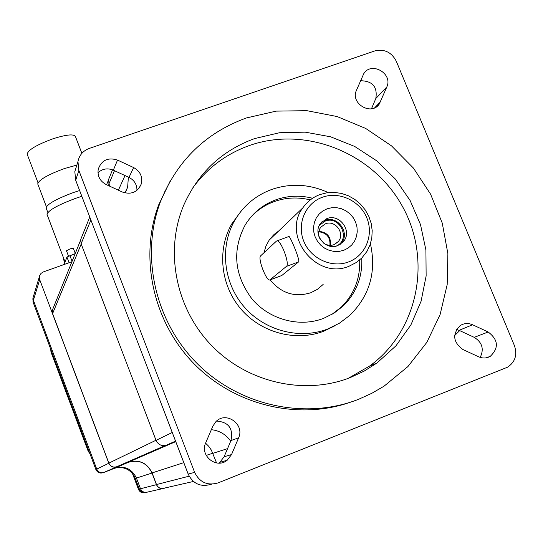 <?xml version="1.0" encoding="UTF-8"?>
<svg xmlns="http://www.w3.org/2000/svg" width="543" height="543" viewBox="0 0 543 543"><rect width="100%" height="100%" fill="white"/><g stroke="black" fill="none" stroke-linecap="round" stroke-linejoin="round"><path stroke-width="0.81" d="M319.678 238.262L323.716 243.183M318.741 231.766C326.75 232.804 330.477 237.345 329.927 245.382M81.884 153.316L75.382 136.388C73.576 133.829 66.056 134.644 52.834 138.838C36.564 144.845 28.005 149.963 27.164 154.205L27.231 154.382M318.829 231.332C327.314 232.228 331.162 236.911 330.375 245.382M76.862 165.086L64.312 168.595C47.587 174.805 38.729 179.916 37.739 183.948L37.8 184.104M318.911 236.524L318.585 233.022L319.644 229.024L320.716 227.273L325.4 223.818C335.336 219.61 345.491 233.707 338.208 241.635L333.83 244.723L332.044 245.212L328.929 245.321L325.284 244.282M319.359 225.386L325.074 221.157C339.979 214.967 351.219 239.694 336.334 246.04M165.004 190.973L164.631 191.129M79.631 190.545L73.556 192.5C56.37 198.908 47.221 204.039 46.101 207.901L46.155 208.05M321.666 222.019L324.768 220.397C337.563 214.98 350.595 233.185 341.153 243.339L340.101 244.445M145.239 492.65C142.103 493.329 139.836 492.209 138.424 489.284L132.458 473.503M89.934 453.69L88.217 451.308L50.988 352.027L50.716 349.142M337.719 245.606L343.305 241.683C352.794 231.481 339.687 213.175 326.825 218.619L320.723 223.139C312.028 233.544 325.189 250.981 337.719 245.606M64.793 262.69L63.422 259.065L63.809 258.644M68.479 256.092L66.47 250.798L70.149 248.843L73.319 248.232L75.28 253.391M81.837 196.308L75.966 198.215C57.863 204.976 48.212 210.351 47.01 214.342L47.065 214.499M146.305 492.379C143.081 493.2 140.725 492.094 139.246 489.073L134.616 476.822C130.042 469.064 123.397 466.199 114.682 468.222M103.408 472.593L103.095 472.709C99.79 473.639 97.373 472.553 95.846 469.451L33.008 301.922L33.462 300.435M327.09 208.817L331.793 207.697L336.674 207.677L341.486 208.743L345.993 210.847L349.977 213.881L353.228 217.695L355.597 222.101L356.961 226.879L357.246 231.8L356.439 236.605L354.586 241.065L351.762 244.954L348.117 248.07L343.834 250.262L339.117 251.409L334.21 251.457L329.363 250.398L324.823 248.294L320.811 245.239L317.54 241.391L315.171 236.945L313.82 232.132L313.555 227.191L314.397 222.372L316.291 217.919L319.141 214.057L322.8 210.969L327.09 208.817M145.924 492.406C142.857 492.963 140.651 491.815 139.293 488.965L134.616 476.822M89.222 451.79L51.144 350.269M33.062 297.978L33.008 301.922M276.394 241.16L276.835 240.922C280.738 239.314 290.145 264.244 286.439 266.389L269.844 279.978C266.294 281.308 257.463 258.006 260.681 255.807L276.394 241.16M348.552 261.943C331.705 268.391 310.582 258.624 303.734 241.146C296.634 223.757 305.499 203.191 322.413 197.245C339.232 191.034 359.968 200.734 366.851 217.967C373.978 235.112 365.507 255.746 348.552 261.943M75.178 253.642L66.932 257.036L64.108 264.502M288.774 236.558L288.971 236.49C289.982 235.954 300.401 260.464 298.616 261.882L281.79 275.505L270.075 279.889M349.04 266.233C316.501 280.331 281.437 235.886 302.818 207.874C307.175 201.616 312.924 197.163 320.078 194.516L327.022 192.765L334.23 192.392L341.438 193.41L348.382 195.785L354.81 199.417L360.498 204.188L365.229 209.91L368.84 216.386L371.188 223.383L372.193 230.639L371.812 237.895L370.055 244.886L366.98 251.355L361.889 257.911L356.425 262.439L349.04 266.233M162.574 488.639L147.771 492.019C144.465 492.956 142.042 491.87 140.494 488.754L136.456 478.071C131.84 468.745 124.557 465.473 114.614 468.249L104.046 472.383C100.713 473.313 98.276 472.22 96.735 469.104L33.395 300.259L39.7 279.631L39.605 275.715L41.01 273.407L43.304 271.941L71.927 261.706M33.53 296.111L33.116 297.469L33.395 300.259M323.16 284.43L317.451 289.31L310.752 292.758C294.7 297.612 281.172 293.315 270.17 279.855M263.973 252.739L265.927 246.122L269.185 240.094L273.509 234.997L278.776 230.904M274.975 233.673L275.226 234.304M164.997 487.981L164.366 488.225C160.776 489.25 158.135 488.062 156.445 484.668L152.026 473.034C146.99 462.88 139.069 459.317 128.257 462.337L116.765 466.824C113.141 467.835 110.487 466.647 108.81 463.247L39.7 279.631M251.368 216.514C257.844 209.734 265.486 204.745 274.303 201.541C286.018 197.442 298.012 196.899 310.284 199.919M359.676 259.975C360.321 278.478 354.206 294.17 341.343 307.039L331.685 314.54M193.423 481.465L164.414 488.109C160.823 489.128 158.183 487.947 156.499 484.553L152.081 472.919C147.044 462.765 139.117 459.195 128.304 462.215L116.813 466.709C113.195 467.72 110.541 466.525 108.865 463.131L52.596 313.637L52.352 310.216L53.071 308.431M233.117 221.625L233.32 222.148M274.914 233.734L275.165 234.366M361.76 258.04C362.548 276.821 356.418 292.752 343.373 305.824L334.04 313.128L323.397 318.442C299.145 327.728 269.226 319.576 251.871 298.772C234.237 274.907 231.983 250.357 245.103 225.114C252.502 213.094 262.785 204.65 275.959 199.776C287.899 195.602 300.109 195.1 312.585 198.263M328.271 192.602C309.619 184.07 290.804 183.011 271.819 189.419C255.712 195.365 243.298 205.797 234.569 220.716C219.637 246.882 223.37 282.645 243.956 306.632C264.495 330.667 299.383 339.898 327.633 329.031L339.389 323.228L349.807 315.368C369.722 295.636 376.591 271.778 370.428 243.793M205.58 443.163L208.77 446.353L211.336 450.079L216.582 462.955M81.715 237.013L80.778 239.327L81.111 243.793L156.038 440.353C158.271 444.832 161.766 446.407 166.525 445.09L175.708 441.5M109.469 177.289L108.668 179.231L108.953 183.853L109.883 186.269M334.827 325.807L323.743 331.216C295.779 341.975 261.258 332.845 240.943 309.069C220.573 285.333 216.895 249.943 231.685 224.035L241.004 211.268M76.122 167.448L74.819 171.642L75.701 180.276L188.183 474.087C193.07 483.854 200.652 487.268 210.928 484.342L211.824 484.159M97.964 172.762C102.451 168.71 107.575 167.848 113.338 170.163L128.386 177.127L127.632 187.281L125.134 192.982M211.342 429.676C219.44 430.585 225.902 434.414 230.714 441.16L224.11 456.765L231.549 454.559L227.157 460.267C216.487 469.362 199.505 455.584 205.702 442.864L212.829 426.187L215.883 421.701C225.956 410.759 245.069 424.375 238.594 437.868L231.549 454.559M454.62 335.594L459.683 330.606L474.249 337.352L488.177 331.997C498.379 339.823 499.051 347.961 490.193 356.405C486.48 358.394 482.618 358.516 478.587 356.771L462.955 349.536C453.038 342.165 452.109 334.189 460.172 325.617C464.068 323.173 468.215 322.895 472.614 324.775L488.177 331.997M192.507 188.272C207.195 168.058 226.214 153.791 249.57 145.463C305.736 125.698 373.075 152.868 402.39 206.32C432.167 259.506 418.531 330.775 369.579 366.07L348.022 378.437M90.416 218.72L172.796 433.911M128.386 177.127L128.996 177.412C134.304 180.188 136.958 184.498 136.958 190.335M218.653 463.125L219.827 462.317L224.11 456.765M216.582 421.063C228.603 422.02 233.409 428.515 230.985 440.529L230.714 441.16M480.195 357.396C484.213 349.101 482.232 342.423 474.249 337.352M456.52 329.445L459.683 330.606M371.466 108.79L375.81 98.534C377.663 86.873 372.579 80.948 360.545 80.744M350.283 377.575C304.229 395.684 247.092 382.645 211.173 345.104C175.206 307.596 164.488 249.956 184.009 204.582C198.541 172.464 222.094 150.459 254.667 138.567L279.536 132.73L305.193 132.153L330.585 136.795L354.694 146.454L376.55 160.708L395.284 178.986L410.135 200.55L420.492 224.558L425.916 250.031L426.133 275.959L421.083 301.256L410.915 324.87L396.003 345.769L376.93 363.029L364.102 371.14L350.283 377.575M218.028 482.91C207.467 485.924 199.668 482.408 194.638 472.362L78.864 170.434L77.954 161.563C79.271 155.176 83.025 150.798 89.222 148.443L374.731 50.947C384.308 48.741 391.483 52.148 396.268 61.169L514.425 345.626C517.486 354.993 515.144 362.208 507.393 367.258L218.028 482.91M117.526 160.09L133.612 167.549C140.318 171.316 142.85 176.835 141.207 184.104C137.474 192.283 131.175 194.923 122.318 192.018L106.156 184.545C99.912 181.138 97.265 176.034 98.229 169.219C101.568 160.151 107.996 157.11 117.526 160.09L113.338 170.163M386.82 86.941L379.313 103.971C371.432 116.222 350.072 103.455 356.466 90.294L363.715 73.78C371.202 60.999 393.22 73.556 386.82 86.941L375.81 98.534M358.916 399.153L371.84 393.281L384.057 386.175L407.902 366.586L426.832 342.361L440.088 314.621L447.181 284.627L447.887 253.683L442.26 223.112L430.599 194.184L413.433 168.079L391.489 145.863L365.683 128.44L337.067 116.535L306.815 110.67L276.17 111.125L246.42 117.946C205.458 132.859 176.726 160.986 160.219 202.335C140.291 255.78 154.965 321.639 197.537 363.919C240.081 406.212 305.919 420.187 358.916 399.153M350.893 402.044C298.311 420.723 234.542 405.417 193.702 363.43C152.861 321.436 139.144 257.26 158.604 205.037L170.231 180.955M138.424 489.284L139.246 489.073M88.217 451.308L88.808 450.921M50.988 352.027L51.395 351.185M139.293 488.965L140.461 488.666M135.282 478.356L136.422 477.989M95.846 469.451L96.715 469.03M281.79 275.505L270.197 279.808M298.616 261.882L286.439 266.389M69.09 262.724L66.932 257.036M72.083 261.326L69.877 255.536M140.494 488.754L156.445 484.668M136.456 478.071L152.026 473.034M114.614 468.249L128.257 462.337M104.046 472.383L116.765 466.824M96.735 469.104L108.81 463.247M156.499 484.553L189.134 476.177M152.081 472.919L183.799 462.65M206.197 455.394L212.836 453.242M128.304 462.215L175.749 441.615M116.813 466.709L165.5 445.409M108.865 463.131L155.997 440.251M52.596 313.637L81.199 244.017M108.403 185.584L109.034 184.077M172.138 432.54L156.038 440.353M90.817 220.125L81.111 243.793M125.012 175.565L118.367 190.193M114.478 170.685L108.953 183.853M175.565 441.133L166.525 445.09M227.558 448.62L212.883 453.364M188.183 474.087L194.638 472.362M75.701 180.276L78.864 170.434M128.996 177.412L133.612 167.549M230.985 440.529L238.594 437.868M459.093 330.327L472.614 324.775M374.67 107.813L380.589 101.69M27.164 154.205L37.983 182.713M338.208 241.635L334.712 244.35M37.739 183.948L46.379 206.727M46.101 207.901L47.825 212.449M343.305 241.683L341.153 243.339M47.01 214.342L65.065 261.97M32.729 299.145L33.055 298.08M288.971 236.483L276.835 240.922M302.818 207.874L269.185 240.094M33.116 297.469L39.395 276.597M343.373 305.824L341.343 307.039M52.352 310.216L80.649 240.094M106.564 184.735L108.505 180.045M231.685 224.035L234.569 220.716M112.55 169.823L108.668 179.231M89.765 217.024L80.778 239.327M127.632 187.281L124.931 192.935M376.93 363.029L369.579 366.07M74.819 171.642L77.954 161.563M139.232 187.973L141.207 184.104M219.827 462.317L227.157 460.267M485.795 357.891L490.193 356.405M376.89 106.469L379.313 103.971M158.604 205.037L160.219 202.335"/></g></svg>
